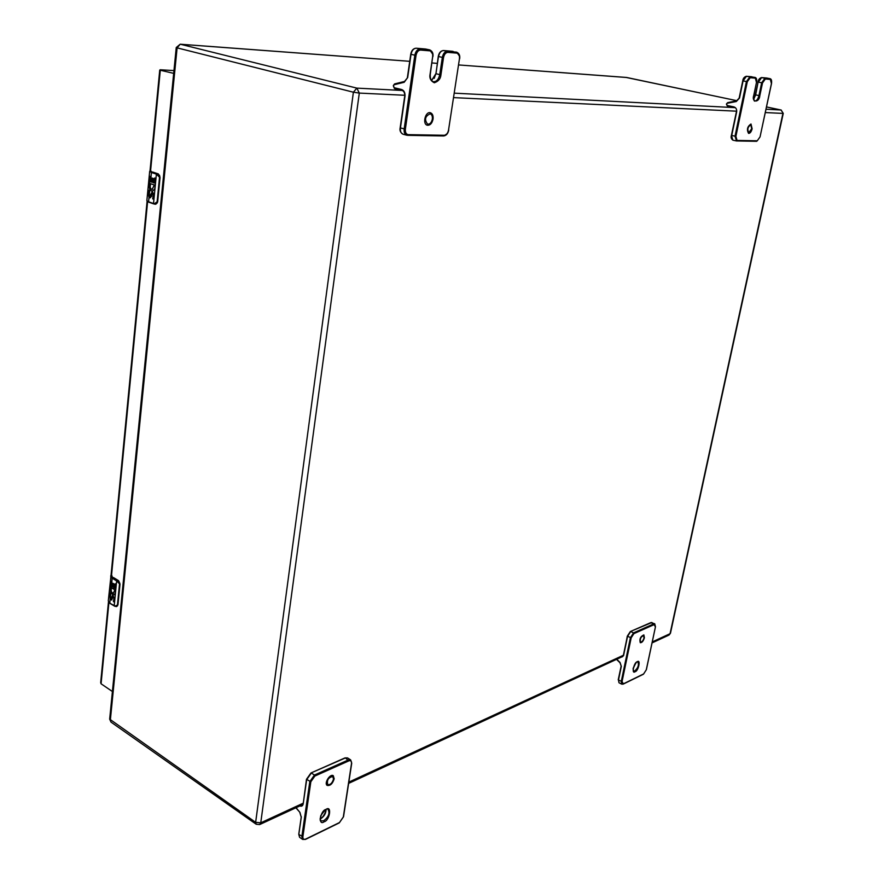 <?xml version="1.0" encoding="UTF-8"?>
<svg xmlns="http://www.w3.org/2000/svg" width="884" height="884" viewBox="0 0 884 884"><rect width="100%" height="100%" fill="white"/><g stroke="black" fill="none" stroke-linecap="round" stroke-linejoin="round"><path stroke-width="1.33" d="M111.583 574.843L112.566 577.716L117.716 580.788L119.87 584.247L118.865 581.064M117.826 604.976L119.904 584.236M117.031 580.423L116.644 580.91L119.87 584.247L117.848 604.822L114.931 606.225L116.423 606.601L117.848 604.822M113.771 598.081L112.975 596.877L111.605 600.048L110.135 599.341L109.815 592.921L110.743 593.639L110.401 597.131L111.163 598.324L112.566 595.153L114.854 598.755L114.522 602.247L113.428 601.573L114.003 598.015L113.428 601.573M114.754 589.849L110.389 587.02L110.964 581.097L111.892 581.805L111.472 586.114L112.555 586.777L112.898 583.285L113.948 583.926L113.605 587.429L114.743 588.125L115.163 583.805L116.257 584.479L115.229 593.473L113.848 594.932L110.776 592.744L110.522 587.451L111.362 588.733C110.909 591.286 111.594 592.777 113.417 593.208L114.754 589.849L113.539 593.164M113.384 596.998L114.003 598.015M113.66 601.507L114.533 602.048M112.677 595.131L111.495 597.805M110.588 587.573C109.948 591.683 111.086 594.125 113.981 594.899M115.373 583.937L114.743 588.125M113.108 583.407L112.555 586.777M109.881 592.987L109.55 596.391L111.727 600.004M111.019 581.164L110.456 586.998L114.986 589.783M432.342 119.119C432.619 116.257 431.889 114.489 430.143 113.815C425.06 116.191 424.221 119.649 427.613 124.191C429.956 124.335 431.525 122.644 432.342 119.119M401.988 90.4L394.596 88.599L394.209 87.715L401.679 89.538C404.11 90.511 405.215 92.743 404.994 96.245L400.43 127.948L405.369 129.119L416.044 55.383C416.773 52.023 418.276 50.244 420.541 50.068L429.889 50.852C432 51.394 432.928 53.349 432.663 56.709L430.099 74.079C429.248 78.013 430.641 80.908 434.298 82.776C438.42 81.372 440.63 78.709 440.939 74.786L443.525 57.571C444.254 54.278 445.702 52.543 447.879 52.366L456.829 53.117C458.851 53.637 459.735 55.548 459.448 58.83L448.542 130.059C447.834 133.23 446.42 134.976 444.298 135.274L408.231 134.644C406.087 134.246 405.126 132.412 405.369 129.119M432.641 54.079L429.723 49.891L416.209 48.222C413.579 48.388 411.845 50.432 411.016 54.344L407.679 77.549L404.176 82.278L394.33 84.698L394.695 83.881L404.441 81.494M333.511 779.102L332.782 776.539C328.362 777.445 326.682 780.141 327.743 784.616C330.307 785.003 332.229 783.169 333.511 779.102M296.074 807.711L299.72 812.142L301.267 817.291L298.803 834.452L302.892 836.651L310.837 781.754L314.881 776.041L348.882 760.859C350.804 760.251 351.677 761.124 351.512 763.478L343.312 817.004L339.478 822.551L305.709 839.06C303.698 839.789 302.759 838.993 302.892 836.651M351.556 762.428L350.628 759.864L348.473 759.897L314.45 775.047L311.356 773.025L306.693 779.611L303.201 803.843C302.759 805.91 301.643 806.606 299.875 805.954M644.403 637.74C643.364 641.11 641.983 642.767 640.27 642.701C639.287 639.044 640.48 636.447 643.861 634.9L644.403 637.74M644.016 637.916L643.563 635.563C640.756 636.845 639.762 638.999 640.58 642.038C641.994 642.093 643.143 640.712 644.016 637.916M616.756 659.243L620.038 662.459L621.319 666.381L618.48 680.072L622.049 681.564L631.176 637.861L633.894 633.64L654.171 624.59L655.42 626.966L646.281 669.796L643.651 673.928L623.397 683.829L622.049 681.564M655.464 626.756L654.735 623.806L653.806 623.861L633.53 632.889L630.701 631.53L627.552 636.403L623.551 655.674L620.369 657.574M751.72 128.766L750.792 124.799C747.742 126.876 747.079 129.473 748.792 132.6L751.72 128.766M734.007 107.55L727.455 106.146L727.289 105.494L733.875 106.898C736.007 107.638 736.924 109.307 736.637 111.903L731.731 135.462L735.897 136.346L747.3 81.704L750.196 77.715L755.356 78.146L756.483 82.433L753.776 95.306C751.212 102.61 759.29 103.085 759.809 95.704L762.527 82.908L765.345 78.985L770.351 79.405L771.423 83.615L760.052 136.876L757.268 140.799L737.068 140.434L735.897 136.346M756.494 82.4L756.571 82.422C756.958 79.438 756.461 77.759 755.058 77.416L746.428 76.289L743.079 80.886L739.51 98.047L736.284 101.527L727.477 103.24L727.698 102.621L736.46 100.92M112.412 691.52L101.074 683.785L100.677 682.669L108.467 601.882M149.937 171.794L159.739 70.101L173.684 73.372M150.6 170.656L151.838 172.015L157.562 173.905L159.849 176.457L159.916 177.596L159.496 175.209M157.319 202.734L157.551 201.85M156.799 173.684L156.391 174.137L159.916 177.596L157.529 201.85L159.938 177.596M154.446 204.16L157.253 202.889L157.12 201.806L154.324 203.773L155.485 204.237M153.076 194.767L152.656 193.651L151.838 194.137L151.639 196.215L150.081 197.894L149.02 197.397L148.291 194.347L148.689 190.237L149.727 190.657L149.33 194.767L149.982 195.95L152.324 191.64L154.291 195.198L153.893 199.309L152.678 198.878L153.319 194.767L152.678 198.878M154.236 185.01L149.363 183.275L150.037 176.314L151.076 176.723L150.578 181.795L151.794 182.203L152.192 178.082L153.363 178.48L152.965 182.601L154.225 183.032L154.722 177.949L155.938 178.358L154.744 189.01L152.236 191.408L149.772 189.629L149.507 183.695L150.446 184.833C149.882 187.342 150.446 188.878 152.136 189.463L154.236 185.01L152.269 189.452M152.656 193.651L153.319 194.767M152.921 198.878L153.893 199.22M152.446 191.651L150.534 195.187M150.103 195.928L150.777 195.187M149.595 183.828C148.744 187.861 149.661 190.392 152.368 191.397M154.954 178.027L154.225 183.032M152.435 178.159L151.794 182.203M148.755 190.27L148.368 194.347L150.203 197.883M150.103 176.347L149.429 183.275L154.479 185.01M752.118 128.777C751.301 131.838 750.118 133.374 748.582 133.396C746.527 129.639 747.323 126.5 750.991 124.003L752.118 128.777M334.174 778.804C332.627 783.699 330.307 785.909 327.224 785.434C323.765 783.522 330.141 773.334 333.29 775.71L334.174 778.804M433.049 119.13C432.066 123.384 430.165 125.418 427.348 125.252C422.176 124.246 425.359 111.152 430.397 112.743C432.508 113.561 433.392 115.694 433.049 119.13M113.572 577.716L118.655 580.854M117.373 581.285L118.345 580.611L119.815 583.252M117.605 605.684L116.644 606.523M119.484 584.247L117.462 604.822M114.931 606.358L114.202 605.827L114.931 606.225M114.202 605.927L109.881 603.33L108.29 600.888L109.881 603.33L116.423 606.601M112.566 577.716L112.18 578.191L116.644 580.91L114.202 605.827L109.782 603.065L110.135 599.341M111.041 575.274L110.677 576.114L112.18 578.191L111.837 581.771M110.776 592.744L110.688 593.606M111.262 587.694L111.185 588.501M456.829 53.117L456.332 52.123L447.37 51.371L447.879 52.366M443.437 50.532L447.37 51.371C444.851 51.537 443.171 53.548 442.343 57.383L443.525 57.571M453.183 51.438L443.58 50.543C441.05 50.719 439.381 52.72 438.552 56.543L442.343 57.383L439.757 74.61L440.939 74.786M431.613 80.61L435.989 73.737L439.757 74.61C438.652 79.494 436.486 81.858 433.271 81.704C430.983 80.93 429.989 78.378 430.309 74.057L432.663 56.709M432.674 56.631L432.884 56.698C433.436 53.427 432.387 51.15 429.723 49.891L425.569 49.018L429.381 49.847L429.889 50.852M412.077 51.117L410.74 54.255L414.828 55.195C415.668 51.272 417.392 49.228 420.022 49.051L420.541 50.068M404.927 96.223L400.43 127.948C400.12 131.318 401.004 133.407 403.093 134.235L406.817 135.23C404.739 134.412 403.855 132.313 404.165 128.942L414.828 55.195L416.044 55.383M407.712 135.329L443.669 135.959L407.59 135.34L408.231 134.644M448.553 129.948L448.74 130.036C448.011 133.617 446.321 135.584 443.669 135.959L444.298 135.274M459.459 58.764L448.542 130.059M443.834 135.926L446.928 133.827M459.371 55.946L456.652 52.167C459.172 53.327 460.177 55.548 459.647 58.83L459.448 58.83M439.757 53.095L438.265 56.454C439.017 52.72 440.762 50.742 443.525 50.532L452.42 51.294M435.989 73.737L438.265 56.454L435.989 73.737M426.254 49.161L416.066 48.211M394.518 83.98L393.325 85.582L394.33 84.698M393.59 85.693L393.513 86.312L393.535 85.671M394.209 87.715L393.513 86.312M438.464 56.532L435.911 73.626L431.547 80.532M435.911 73.626L434.199 78.378M425.447 49.007L416.154 48.211C413.292 48.421 411.491 50.432 410.74 54.255L407.402 77.449L410.949 54.333M404.994 96.245L404.938 96.113C405.159 93.24 404.264 91.35 402.275 90.466M401.679 89.538L402.132 90.433M404.176 82.278L407.612 77.538M407.679 77.549L404.541 81.461L394.695 83.881L393.325 85.582L394.596 88.599L402.054 90.422C403.977 91.118 404.861 93.019 404.717 96.135L400.154 127.837C399.513 130.578 400.485 132.71 403.093 134.235M400.364 127.937L400.353 129.815M394.463 88.544L393.457 86.289M324.13 821.755C329.765 820.683 332.141 804.849 325.975 809.424C320.295 810.462 317.931 826.407 324.13 821.755M338.881 822.838L339.478 822.551M305.709 839.06L305.102 839.336M314.881 776.041L314.45 775.047L309.787 781.655L301.853 836.551L302.648 839.413L305.488 839.402L339.268 822.894L343.522 816.772L351.721 763.257L350.628 759.864L347.545 757.919L345.379 757.953L348.882 760.859M344.782 758.218L310.98 772.97L306.483 779.29L310.837 781.754M323.721 820.772L320.936 820.86C320.03 821.38 319.975 819.656 320.77 815.678C324.992 809.689 327.445 807.678 328.108 809.634C330.03 813.236 328.561 816.949 323.721 820.772M303.201 803.843L306.483 779.29L310.98 772.97L345.014 757.897L347.545 757.919M298.803 834.452L299.599 837.303L298.803 834.452M320.118 818.949L320.671 818.728C324.108 816.518 325.909 813.49 326.074 809.622M298.825 833.833L301.289 816.694M301.267 817.291L299.93 812.407M299.72 812.142L295.897 807.788M303.113 803.777L302.052 805.125L303.223 803.258M302.085 805.114L301.356 805.258M326.097 809.921C324.793 814.75 322.892 817.733 320.384 818.849M635.132 671.663C638.37 671.376 641.055 658.713 637.22 661.807C633.961 662.072 631.286 674.812 635.132 671.663M643.099 674.205L643.651 673.928M623.397 683.829L622.833 684.094M633.894 633.64L633.53 632.889L630.38 637.773L621.264 681.487L621.772 684.172L623.187 684.117L643.441 674.216L646.37 669.696L655.42 626.966M654.735 623.806L651 622.535L654.171 624.59M650.436 622.789L630.358 631.519L627.309 636.137L631.176 637.861M634.778 670.934L633.585 671.011L633.088 668.967C635.574 662.989 637.154 660.668 637.817 662.005C639.165 664.801 638.149 667.774 634.778 670.934M623.551 655.674L627.309 636.137L630.358 631.519L651.928 622.491M618.48 680.072L618.988 682.757L618.48 680.072M633.121 668.702L635.773 663.066M621.12 666.238L618.236 679.785L621.176 665.995L620.038 662.459M621.319 666.381L619.96 662.724L616.524 659.354M616.623 659.309L619.971 662.58M623.342 655.519L622.248 656.856L623.397 655.298L627.353 636.259M622.281 656.834L621.596 657.011M635.519 663.354L633.187 668.315M770.351 79.405L769.931 78.665L764.925 78.245L765.345 78.985M761.422 77.582L764.925 78.245L761.665 82.776L762.527 82.908M766.859 78.057L761.621 77.582L758.35 82.113L761.665 82.776L758.958 95.571L759.809 95.704M753.732 99.141L755.654 94.886L758.958 95.571C758.019 99.107 756.66 100.898 754.892 100.942C754.129 101.748 753.787 99.87 753.853 95.306L756.483 82.433M751.842 76.786L755.356 78.146M744.825 77.129L742.759 80.809L746.428 81.56L749.776 76.963L750.196 77.715M736.394 111.848L731.422 135.363L732.88 140.169L736.494 140.954L735.024 136.213L746.428 81.56L747.3 81.704M736.593 140.954L756.693 141.307L737.068 140.434M760.063 136.821L757.268 140.799M770.052 78.676L766.583 78.002L770.052 78.676C771.4 78.985 771.876 80.632 771.5 83.615L760.052 136.876M760.085 78.378L758.107 82.024L755.654 94.886L758.03 82.024C758.317 79.659 759.489 78.179 761.566 77.582L766.527 78.002M746.24 76.289L755.058 77.416M727.654 102.643L726.493 103.881L727.477 103.24M727.289 105.494L726.703 104.434M736.637 111.903L731.422 135.363C730.703 137.296 731.19 138.899 732.88 140.169L733.112 140.191M758.107 82.024L755.334 94.798M755.4 94.831L753.599 99.118M751.499 76.72L746.372 76.289C744.251 76.897 743.046 78.4 742.759 80.809L739.19 97.958L742.836 80.831M733.875 106.898L734.195 107.594M734.04 107.55L727.455 106.146L726.493 103.881L727.698 102.621L736.538 100.909L739.267 97.991M736.284 101.527L739.51 98.047M731.488 135.396L731.731 138.766M727.421 106.135L726.471 104.378M150.523 171.441L160.335 69.792L173.971 70.576L160.148 69.77M101.074 683.785L108.909 602.534M111.406 576.666L147.606 201.662M152.755 172.071L158.446 173.993M157.197 174.391L158.236 173.905L159.849 176.457M157.253 202.889L155.728 204.259L157.672 201.806L160.059 177.562L158.324 173.916L152.667 172.026M159.496 177.551L157.12 201.806M153.639 203.884L148.81 202.193L146.866 200.602L148.81 202.193L154.324 203.773M148.711 202.138L147.285 201.165M151.838 172.015L151.429 172.479L156.391 174.137L153.518 203.519L148.589 201.773L149.02 197.397M150.026 170.844L149.672 171.408L151.429 172.479L151.02 176.701M149.772 189.629L149.672 190.646M150.346 183.673L150.247 184.623M404.784 95.273L359.291 93.085L260.758 822.816L303.035 803.28M348.826 782.119L623.331 655.276M652.304 641.894L670.061 633.684L782.915 113.406L765.312 112.566M736.394 111.174L453.702 97.616M652.094 642.889L669.022 635.055L670.459 633.264L783.257 113.384L781.014 110.003L766.03 109.229M402.231 90.466L356.871 88.124L359.291 93.085L353.39 92.201L255.642 822.352L260.758 822.816L259.708 824.551L302.549 804.705M735.355 107.649L454.387 93.163M109.671 719.145L110.997 722.095L110.334 720.261L177.109 47.869L176.248 47.526L109.671 719.145L255.642 822.352L256.205 824.253L259.708 824.551M177.109 47.869L353.39 92.201L356.871 88.124L180.458 44.255L409.723 61.316L180.203 44.211L177.109 47.869M626.778 77.505L458.708 64.952L626.568 77.46L737.046 100.743M783.257 113.384L781.113 110.014L766.516 106.942L781.268 110.069M431.956 62.974L437.237 63.372L431.956 62.952M737.068 100.732L626.082 77.427M113.461 577.55L118.544 580.633L120.014 584.125L117.981 604.7L116.445 606.59M111.041 575.175L108.29 600.921M302.648 839.413L299.599 837.303M320.118 818.75L320.295 818.661C322.748 818.562 326.925 809.954 325.898 809.7M621.772 684.172L618.988 682.757M633.209 668.16L635.419 663.475M110.876 576.954L147.12 201.044M149.672 171.408L146.866 200.624M348.639 783.379L622.778 656.458M669.022 635.055L670.459 633.264M110.997 722.095L256.205 824.253M180.203 44.211L176.248 47.526"/></g></svg>
